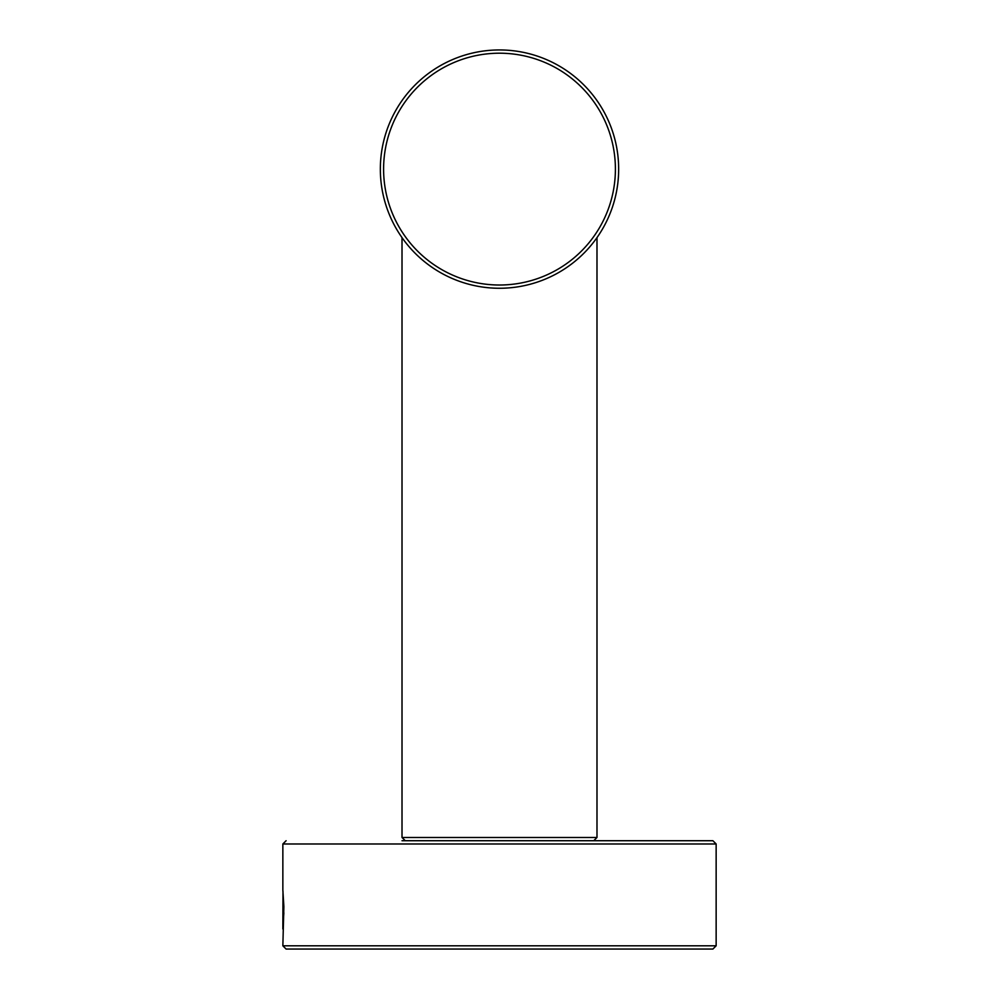 <?xml version="1.0" encoding="UTF-8"?>
<svg xmlns="http://www.w3.org/2000/svg" width="999" height="999" viewBox="0 0 999 999"><rect width="100%" height="100%" fill="white"/><g stroke="black" fill="none" stroke-linecap="round" stroke-linejoin="round"><path stroke-width="1.5" d="M596.99 840.721L402.01 840.721M716.146 843.98L282.854 843.98L282.854 890.009L283.878 906.68L282.854 945.803L286.101 949.05L712.899 949.05L716.146 945.803L716.146 843.98L712.899 840.721L591.57 840.721M407.43 840.721L712.899 840.721M282.854 928.958L282.992 891.47M283.441 918.83L283.866 912.861M499.5 49.95A119.156 119.156 0 0 0 380.344 169.106A119.156 119.156 0 0 0 499.5 288.261A119.156 119.156 0 0 0 618.656 169.106A119.156 119.156 0 0 0 499.5 49.95M380.344 169.106A119.156 119.156 0 0 1 499.5 49.95A119.156 119.156 0 0 1 618.656 169.106M596.99 237.625L596.99 837.474L402.01 837.474L405.257 840.721M282.854 945.803L716.146 945.803M499.5 285.015A115.909 115.909 0 0 0 599.875 111.151A115.909 115.909 0 0 0 399.125 111.151A115.909 115.909 0 0 0 499.5 285.015M282.854 843.98L286.101 840.721M402.01 237.625L402.01 837.474M596.99 837.474L593.743 840.721"/></g></svg>
